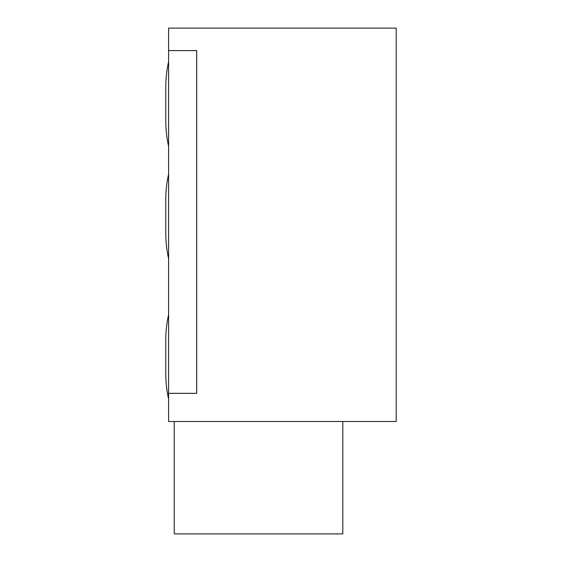 <?xml version="1.0" encoding="UTF-8"?>
<svg xmlns="http://www.w3.org/2000/svg" width="562" height="562" viewBox="0 0 562 562"><rect width="100%" height="100%" fill="white"/><g stroke="black" fill="none" stroke-linecap="round" stroke-linejoin="round"><path stroke-width="0.84" d="M165.79 110.545L165.79 86.794A112.4 112.4 0 0 1 168.6 61.82A112.4 112.4 0 0 0 165.79 86.794L165.79 121.146A112.4 112.4 0 0 0 168.6 146.12M165.79 222.945L165.79 199.194A112.4 112.4 0 0 1 168.6 174.22A112.4 112.4 0 0 0 165.79 199.194L165.79 233.546A112.4 112.4 0 0 0 168.6 258.52M165.79 363.445L165.79 339.694A112.4 112.4 0 0 1 168.6 314.72A112.4 112.4 0 0 0 165.79 339.694L165.79 374.046A112.4 112.4 0 0 0 168.6 399.02M168.6 393.372L168.6 50.608L168.6 393.344L196.672 393.344L196.672 50.608L168.6 50.608L196.672 50.608L196.672 393.344L168.6 393.344L168.6 421.5L168.6 393.372L196.7 393.372L168.6 393.372M174.22 421.5L174.22 533.9L342.82 533.9L342.82 421.5L342.82 533.9L174.22 533.9L174.22 421.5M168.6 50.58L168.6 28.1L168.6 50.58L196.7 50.58L196.7 393.372L196.7 50.58L168.6 50.58M168.6 421.5L396.21 421.5L396.21 28.1L168.6 28.1L396.21 28.1L396.21 421.5L168.6 421.5M165.79 233.546L165.79 228.516M165.79 121.146L165.79 116.116M165.79 374.046L165.79 369.016"/></g></svg>
